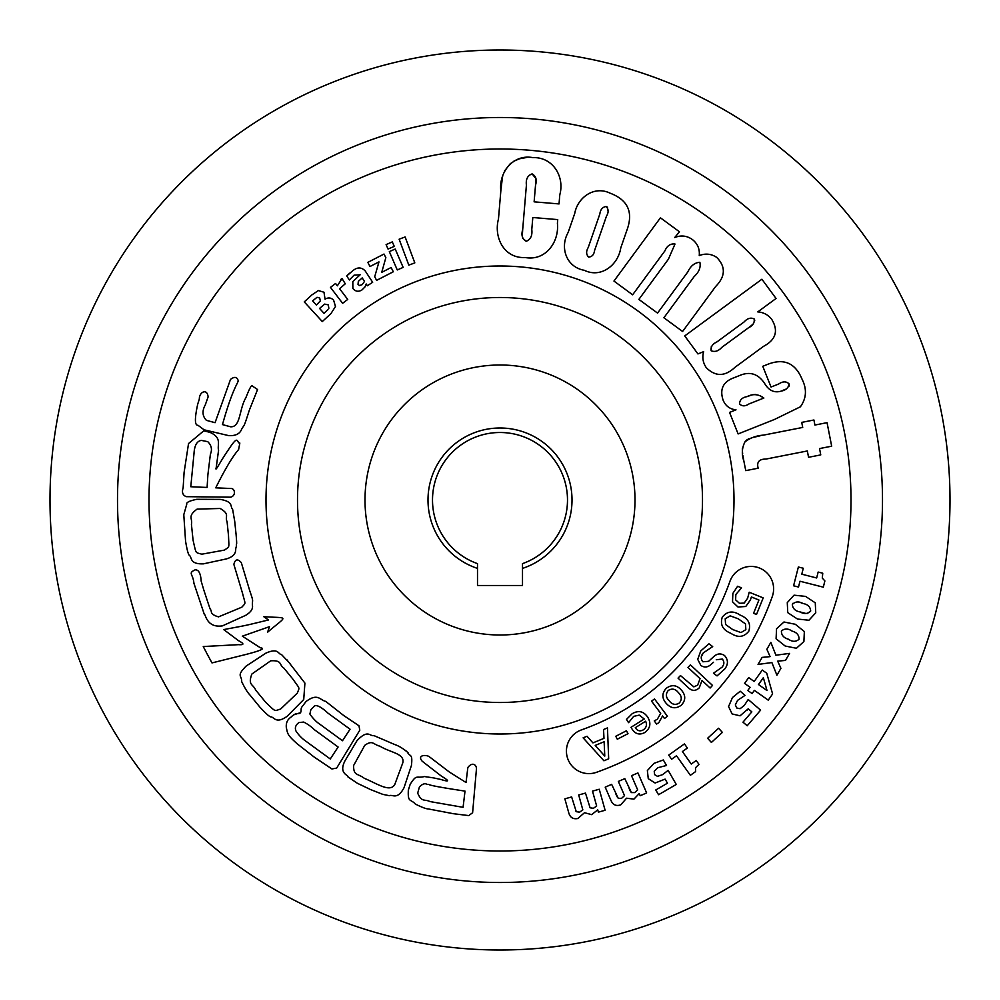 <?xml version="1.0" encoding="UTF-8"?>
<svg xmlns="http://www.w3.org/2000/svg" width="1000" height="1000" viewBox="0 0 1000 1000"><rect width="100%" height="100%" fill="white"/><g stroke="black" fill="none" stroke-linecap="round" stroke-linejoin="round"><path stroke-width="1.5" d="M428 500A72 72 0 0 1 500 428A72 72 0 0 1 522.5 568.4L522.5 585.5L477.5 585.5L477.5 568.4A72 72 0 0 1 428 500M522.5 568.4L522.5 563.638A67.5 67.5 0 0 0 500 432.5A67.5 67.5 0 0 0 477.5 563.638L477.5 568.4M566.425 751.125A22.5 22.5 0 0 0 596.438 772.325A288.9 288.9 0 0 0 772.325 596.438A22.5 22.5 0 0 0 758.625 567.712A22.5 22.5 0 0 0 729.912 581.413A243.9 243.9 0 0 1 581.413 729.912A22.5 22.5 0 0 0 566.425 751.125M149 500A351 351 0 0 1 500 149A351 351 0 0 1 851 500A351 351 0 0 1 500 851A351 351 0 0 1 149 500M734 500A234 234 0 0 1 500 734A234 234 0 0 1 266 500A234 234 0 0 1 500 266A234 234 0 0 1 734 500M117.5 500A382.5 382.5 0 0 1 500 117.5A382.5 382.5 0 0 1 882.5 500A382.5 382.5 0 0 1 500 882.5A382.5 382.5 0 0 1 117.5 500M50 500A450 450 0 0 0 500 950A450 450 0 0 0 950 500A450 450 0 0 0 500 50A450 450 0 0 0 50 500M635 500A135 135 0 0 0 500 365A135 135 0 0 0 365 500A135 135 0 0 0 500 635A135 135 0 0 0 635 500M702.5 500A202.5 202.5 0 0 1 500 702.5A202.5 202.5 0 0 1 297.5 500A202.5 202.5 0 0 1 500 297.5A202.5 202.5 0 0 1 702.5 500M230.512 379.387L215.062 422.688L206.45 420.363C202.325 416.138 201.938 410.975 205.3 404.862L208.113 396.9C207.2 387.863 199.088 392.188 199.338 399.113L197.787 403.875C194.575 418.35 194.638 425.487 197.975 425.262L204.075 429.8L228.663 435.613C235.425 435.975 239.7 433.95 241.475 429.562C244.925 423.225 243.212 429.35 249.312 410.262L257.562 389.525L252.413 386.05C251.85 384.137 249.662 388.025 245.875 397.7C238.888 409.663 240.8 427.362 230.55 426.788L222.475 424.6C232.95 387.025 238.45 382.925 238.15 380.525C237.013 376.812 234.475 376.425 230.512 379.387M215.738 487.837C233.463 452.212 239.112 450.25 238.725 448.875L239.775 443.525C236.225 441.8 238.775 433.825 227.4 451.287C221.238 459.988 214.513 473.363 216.2 467.663L218.575 450.275C217 444.787 222.475 437.812 209.725 432.262L203.738 430.863L188.538 443.55L184.088 472.488L183.137 487.887C181.65 492.312 182.7 495.238 186.262 496.662L230.637 497.188C236.375 495.662 234.887 488.188 230.837 488.5L215.738 487.837M234.713 521.287L232.587 509.137C229.812 507.075 234.112 501.725 220.238 499.4L196.762 499.312C189.375 500.863 186.025 502.512 186.75 504.237L183.787 514.7L185.562 541.15C186.938 549.362 188.15 554.062 189.213 555.237C192.275 557.125 189.15 564.362 203.412 563.85L226.4 558.913C239.013 555.2 234.55 547.362 236.1 547.888L236.438 545.35C236.188 541.812 237.288 548.438 236.1 534.6L234.713 521.287M195.025 569.888C187.712 573.45 193.062 573.638 193.912 583.25L204.25 614.188C205.575 613.625 206.425 628.312 222.5 625.85L245.588 615.375C250.938 612.2 253.2 608.763 252.375 605.087C252.3 598.787 253.888 602.812 249.688 590.55L241.3 562.612C237.662 558.538 235.188 559.138 233.863 564.412L242.488 593.15C245.562 605.163 246.025 602.45 241.85 607.175L218.55 616.862C213.65 615.525 211.213 613.612 211.238 611.112C208.863 604.788 213.238 618.837 203.725 589.75L201.2 581.213C200.662 573.263 198.6 569.487 195.025 569.888M207.55 654.762L211.988 662.913L246.262 654.375C260.837 650.612 265.55 648.425 260.413 647.812L242.325 636.175L269.475 626.675L267.575 632.238C287.863 614.688 289.312 618.538 263.712 616.65L268.538 619.95C242.15 626.325 250.413 624.55 223.725 629.587L238.525 640.688C244.312 643.737 244.312 645.062 238.538 644.663L203.25 646.538L207.55 654.762M289.962 663.475L281.488 654.513C277.962 654.362 278.775 647.412 265.825 653.175L246.2 666.025C235.975 676.4 241.863 675 241.7 681.688C244.938 688.288 247.613 692.65 249.75 694.775L259.862 707.1C265.525 713.2 269.113 716.45 270.65 716.85C274.237 716.75 275.6 724.513 287.225 716.237L303.725 699.5L304.913 683.1L286.825 659.7M306.012 701.538L301.675 707.275C300.225 709.6 302.663 713.812 297.475 713.637C295.575 713.55 293.375 714.75 290.887 717.237C287.45 719.5 285.925 722.913 286.312 727.45C287.688 733.925 287.25 734.925 297.25 743.863L314.125 757.025L331.912 768.962L336.662 768.1L359.8 730.188L358.95 725.763L343.825 715.612L325.675 701.35C319.938 700.212 317.887 692.625 306.012 701.538M411.425 765.462C412.887 753.037 409.775 757.05 407.463 752.188C403.038 748.475 398.862 745.95 394.938 744.613L373.95 735.6C369.7 736.6 368.2 728.85 356.975 740.688L344.963 760.85C338.3 773.925 348.8 775.062 347.863 776.825L357.337 783.263L370.5 789.538L382.85 794.388L389.363 795.675C392.5 794.112 397.175 800.438 404 787.775L411.425 765.462M433.587 777.9L424.412 776.55C415.913 778.662 416.925 773.775 410.188 784.287L408.338 790.163C407.713 802.9 410.513 798.662 415.337 804.05C421.812 807.288 426.087 808.913 428.162 808.913L453.45 813.713L468.775 815.588L472.612 812.725L476.488 768.5C476.112 764.25 472.025 762 467.837 767.513L466.05 782.525L449.35 772.025L429.712 757.038C427.113 754.475 416.512 754.638 422.238 761.263L441.587 776.263C449.688 781.087 449.5 782.163 441.012 779.513L433.587 777.9M534.125 201.838L559.038 203.925L559.788 194.812C564.85 176.612 552.863 156.875 532.875 157.625C513.312 153.887 498.612 172.162 500.825 190.987L498.475 218.975C493.537 237.4 504.125 258.625 525.212 257.525C545.538 261.262 559.325 242.062 557.413 223.337L557.725 219.6L532.812 217.512L531.788 229.525C532.5 235.487 530.662 239.4 526.287 241.275C522.25 239.037 521.05 235.175 522.675 229.662L526.413 185.162C525.7 179.225 527.6 175.463 532.125 173.9C535.988 176.05 537.125 179.8 535.525 185.15L534.125 201.838M620.775 247.887L627.075 229.737C633.45 212.013 627.75 199.812 609.963 193.125C594.275 185.5 577.612 197.375 574.75 213.412L568.162 232.425C559.562 247.438 566.312 267.2 584.288 270.287C601.175 278.575 618.212 264.85 620.775 247.887M762.775 366.287L771.05 387.038L778.662 384.025C782.738 381.275 786.175 381.2 788.988 383.787C788.6 387.725 786.038 390.163 781.287 391.087C774.4 393.188 768.825 390.613 764.562 383.363C758.312 374.025 750.263 371.3 740.425 375.188L734.438 377.575C723.275 381.475 719.488 388.963 723.075 400.05C725.45 405.875 729.75 409.137 736 409.837L729.538 412.413L738.112 433.938L774.587 419.412L800.387 406.8C806.425 398.35 807.038 389.263 802.2 379.538C795.45 363.038 783.938 357.975 767.65 364.35L762.775 366.287M345.275 283.788L342.025 278.562L337.362 285.812L335.575 283.475L330.475 287.362L342.612 303.312L347.725 299.413L339.588 288.738L345.275 283.788M335.487 306.5L333.6 300.125C331.025 297.613 328.188 297.3 325.062 299.2L323.975 292.238L318.363 290.562L311.9 294.9L304.275 301.9L322.287 321.562L330.875 313.7L335.487 306.5M798.375 567L793.587 585.788L798.5 587.038L799.987 581.237L823.3 587.175L824.887 580.925L822.288 578.088L822.763 573.212L818.162 572.05L816.663 577.975L801.775 574.188L803.288 568.25L798.375 567M787.75 612.65L797.475 619.038L808.913 620.25L815.75 612.825L815.263 602.825L805.562 596.4L794.05 595.175L787.275 602.625L787.75 612.65M762.125 657.387L758.05 664.425L771.888 662.562L776.912 675.238L780.913 668.325L777.688 661.15L785.5 660.413L789.587 653.375L775.938 655.225L770.85 642.362L766.85 649.262L770.088 656.637L762.125 657.387M750.075 687.3L747.788 690.512L752.1 693.562L754.375 690.35L768.238 700.15L772.613 693.962L766.737 673.225L762.262 670.05L754.188 681.488L748.688 677.588L744.575 683.413L750.075 687.3M578.688 794.975L582.837 809.875L579.587 812.15L576.263 811.688L571.638 796.938L564.862 798.838L568.675 812.525C569.963 817.438 573.013 819.425 577.837 818.512L584.5 812.712L591.688 814.65L597.725 809.825L598.375 812.15L605.112 810.263L599.237 789.237L592.5 791.125L596.663 806.025L593.4 808.288L590.1 807.812L585.462 793.088L578.688 794.975M618.35 781.425L624.525 795.625L621.6 798.312L618.25 798.312L611.65 784.35L605.2 787.163L610.862 800.188C612.812 804.875 616.112 806.425 620.763 804.85L626.562 798.2L633.938 799.125L639.263 793.525L640.212 795.725L646.637 792.938L637.925 772.925L631.512 775.713L637.675 789.9L634.763 792.588L631.425 792.575L624.8 778.625L618.35 781.425M647.362 770.537L648.263 778.662L655.113 783.025L665.1 779.112L667.463 783.188L655.775 789.963L658.55 794.725L676.275 784.45L668.125 770.375L662.525 774.663L657.513 776.35L654.638 774.663L654.225 771.275L657.812 767.7L666.525 765.475L663.325 759.963L654.025 763.337L647.362 770.537M684.45 743.913L668.7 755.1L671.625 759.225L676.488 755.763L690.375 775.3L695.625 771.587L695.475 767.75L698.975 764.35L696.237 760.5L691.263 764.038L682.4 751.562L687.375 748.037L684.45 743.913M718.6 728.25L707.6 738.288L711.4 742.438L722.387 732.4L718.6 728.25M728.562 706.55L732.113 713.95L740.062 715.812L748.238 708.787L751.825 711.862L742.987 722.163L747.2 725.775L760.6 710.138L748.2 699.513L744.312 705.425L740.125 708.7L736.838 708.037L735.325 704.963L737.537 700.387L745.05 695.375L740.2 691.213L732.487 697.525L728.562 706.55M776.087 638.775L785.175 646.025L796.438 648.275L803.9 641.525L804.35 631.55L795.3 624.275L783.962 622L776.55 628.775L776.087 638.775M364.913 287L366.2 283.988L367.362 285.763L372.663 282.262L365.188 270.912C361.438 267.05 357.287 267 352.738 270.788L346.712 275.95L349.363 279.975L354.038 275.188L360.163 274.775L352.812 281.575L352.863 288.45C355.387 291.537 358.4 292.05 361.887 290L364.913 287M376.6 280.35L393.312 271.762L391.138 267.512L381.725 272.35L385.85 257.65L384 254.05L367.837 262.362L369.975 266.537L378.975 261.9L374.712 276.7L376.6 280.35M388.038 249.062L394.25 246.375L392.312 241.9L386.1 244.6L388.038 249.062M397.262 269.95L403.15 267.4L395.213 249.05L389.325 251.6L397.262 269.95M408.812 265.138L414.812 262.887L405.125 236.95L399.125 239.2L408.812 265.138M819.538 448.575L831.675 446.188L827.05 422.663L814.912 425.05L813.925 420L801.725 422.388L802.712 427.438L763.562 435.112C756.5 435.6 750.312 437.837 745 441.825C741.875 447.9 741.5 454.338 743.888 461.163L745.75 470.637L758.175 468.2C756.5 462.088 759.15 459.038 766.1 459.038L807.337 450.962L808.562 457.287L820.763 454.9L819.538 448.575M757.775 311.9L776.05 298.475L761.9 279.225L684.725 335.925L697.938 353.925L703.637 351.662C702.05 357.45 702.938 362.788 706.3 367.688C715.425 376.788 724.975 376.675 734.95 367.337L763.462 346.388C775.825 339.837 778.625 330.887 771.838 319.55C768.312 314.887 763.625 312.337 757.775 311.9M674.7 237.55L679.45 231.788L660.425 217.812L613.95 281.062L632.638 294.8L664.85 250.95C667.062 245.775 670.45 243.463 675 244.025L668.4 259.2L638.875 299.387L657.55 313.1L687.85 271.863C690.688 265.825 694.7 262.638 699.875 262.288C700.938 267.312 699.038 272.062 694.2 276.525L663.9 317.762L682.588 331.488L715.625 286.537C725.512 276.438 725.875 266.725 716.725 257.413C711.263 253.775 705.438 253.175 699.25 255.588C699.862 248.938 697.55 243.575 692.325 239.5C686.825 235.637 680.95 234.988 674.7 237.55M575.638 810.7L576.263 811.688M616 794.35L617.513 797.45M629.15 788.625L630.513 791.438M630.675 791.712L631.425 792.575M748.238 708.787L747.225 710.075M767.025 690.575L758.487 684.538L763.35 677.675L767.025 690.575M799.05 639.263C795.95 641.975 792.387 641.95 788.363 639.2C783.7 637.875 781.375 635.15 781.4 631.038C784.513 628.35 788.088 628.375 792.1 631.1C796.812 632.413 799.125 635.125 799.05 639.263M792.913 603.337L792.325 604.438C795.212 601.475 798.775 601.163 802.987 603.513L801.15 602.9M807.325 613.488L810.688 611.013C807.85 614 804.3 614.3 800.025 611.925L805.788 613.438M802.987 603.513C807.825 604.375 810.387 606.875 810.688 611.013M800.025 611.925C795.238 611.038 792.675 608.55 792.325 604.438M317.025 297.3L319.7 297.987L320.325 300.912L316.425 305.038L312.625 300.875L317.025 297.3M317.225 304.312L320.325 300.912M327.975 309.613L324.025 313.325L319.55 308.438L324.65 304.113L328.275 304.862L328.85 308.263M340.775 279.425L342.025 278.562M347.262 275.375L349.562 273.212M358.013 284.438L359.525 285.562L358.013 284.438L358.338 281.35L362.2 277.925L364.5 281.4L362.2 284.625L359.525 285.562M743.888 461.163L742.875 455.4M742.65 453.75L742.4 451.262M742.337 450.375L742.387 448.263M745 441.825L745.75 440.938M746.737 440.012L748.85 438.725M751.213 437.9L760.212 435.775M766.1 459.038C759.15 459.038 756.5 462.088 758.175 468.2M781.287 391.087L785.387 389.275M788.85 386.65L789.2 385.712M789.25 385.225L788.988 383.787M751.25 395.163L747 396.637C752.938 393.612 758.55 394.075 763.863 398.038L761.175 396.475M755.688 394.475L753.45 394.637M763.863 398.038L748.913 403.975C745.15 406.475 742.013 406.438 739.513 403.875C739.7 399.925 742.2 397.512 747 396.637M711.275 346.7L711.112 350.737C710.588 346.9 712.513 343.975 716.888 341.938L744.163 321.9C747.387 318.325 750.713 317.325 754.137 318.913C754.75 322.75 752.862 325.7 748.475 327.775L750.825 325.975M751.8 325.175L753.062 324.038M754.788 320.213L754.137 318.913M748.475 327.775L721.825 347.35C718.388 351.138 714.825 352.275 711.112 350.737M608.013 211.05L607.4 207.175L606.175 206.525C608.675 209.163 608.763 212.425 606.413 216.325L594.562 250.538C593.987 254.688 592 256.863 588.6 257.075C586.125 254.513 586 251.312 588.237 247.5L599.825 214.025C600.438 209.5 602.55 207 606.175 206.525M500.825 190.987L502.337 178.1M502.438 177.512L502.663 176.388M504.425 171.075L510.55 163.363M513.475 161.375L519.288 158.863M519.688 158.75L526.175 157.575M522.675 229.662L522.388 234.838M522.6 238.275L526.287 241.275M535.525 185.15L535.812 179.75M535.8 178.463L532.125 173.9M643.35 729.837C640.05 731.663 637.362 730.938 635.3 727.688L645.625 721.2C647.225 724.725 646.462 727.6 643.35 729.837M732.725 629.562L725.575 624.487L725.2 618.763L730.2 615.837L738.325 618.85L745.487 623.913L745.85 629.65L740.962 632.575L732.725 629.562M679.325 703C675.5 705.362 672.113 704.625 669.188 700.788C665.8 697.412 665.487 693.975 668.275 690.462C672.1 688.138 675.487 688.863 678.413 692.663C681.862 696.05 682.163 699.5 679.325 703M604.775 756.1L595.212 745.4L604.138 741.75L604.775 756.1M706.575 666.888L705.863 667.025M701.513 660.037L702.913 661.775C700.55 658.875 700.7 655.888 703.388 652.812L712.7 646.6L708.962 643.787L700.763 650.925L697.725 659.35L700.837 665.425C704.212 667.712 707.487 667.487 710.662 664.75L713.487 662.275M703.388 652.812L701.513 656.237M750.888 598.562L750.6 599.35M658.825 722.688L656.587 724.05L658.825 722.688L662.575 715.913L664.488 718.475L667.438 716.275L654.513 698.95L651.562 701.137L660.7 713.388L657.35 719.2L654.262 720.925L656.587 724.05M615.775 736.275L617.3 739.225L628 733.688L626.475 730.738L615.775 736.275M630.962 727.325L632.013 728.988C635.312 734.163 639.612 735.312 644.925 732.438C650.375 728.25 651.3 723.15 647.7 717.138C643.587 711.213 638.387 710.075 632.125 713.75L626.5 719.375L628.562 722.663L633.688 716.363L639.212 715.113L644.237 718.988L630.962 727.325M678.05 678.138L688.3 687.663C691.963 691.15 695.6 691.237 699.225 687.9L702.025 680.5L710.113 688.012L712.513 685.425L690.387 664.862L687.987 667.45L700.05 678.65L697.65 685.15L693.838 686.862L680.45 675.562L678.05 678.138M716.263 659.75L722.312 659.05C724.463 661.688 724.375 664.412 722.013 667.225L713.462 673.2L717.038 675.9L724.65 669.1C728.388 664.312 728.337 659.788 724.513 655.512C720.675 653.075 717.05 653.487 713.65 656.725L708.587 661.325L702.913 661.775M730.775 633.25C737.925 637.975 743.925 637.3 748.8 631.213C751.075 623.725 748.238 618.375 740.275 615.163C733.138 610.413 727.125 611.087 722.25 617.212C719.963 624.7 722.812 630.05 730.775 633.25M737.987 607L745.763 606.5L750.3 600.125L751.4 596.975L758.925 600.013L753.562 613.288L756.513 614.487L763.213 597.888L749.2 592.225L747.638 598.212L744.188 603.075L739.45 603.3L735.625 599.862L735.837 594.513L741.538 587.85L737.613 586.263L732.862 593.387L732.525 601.775L737.987 607M666.237 703.388C670.825 708.5 675.837 709.1 681.287 705.225C685.837 700.312 685.863 695.263 681.363 690.062C676.775 684.95 671.762 684.35 666.325 688.25C661.787 693.162 661.75 698.213 666.237 703.388M583.125 737.85L603.9 760.775L608.675 758.825L607.463 727.913L603.538 729.513L603.987 738.363L592.925 742.887L587.05 736.25L583.125 737.85M465.012 791.112C418.663 784.1 433.162 784.7 426.938 784.338C424.975 783.05 422.475 783.913 419.425 786.938L417.688 793.138C421.763 802.625 424.787 798.913 429.913 801.55L463.075 807.325L465.012 791.112M408.2 752.925L405.438 750.312M402.825 762.738C404.9 753.487 390.337 752.625 380 746.225C372.912 744.425 372.912 739.725 364.775 745.312L353.625 765.5C353.4 776.087 358.025 773.312 364.375 778.363C376.788 783.388 390.225 793.05 394.837 784.35L402.825 762.738M300.325 712.725L293.712 714.837M314.462 729.762C311.337 726.688 307.75 724.112 303.675 722.062L298.85 722.575C295.512 725.15 294.587 728.025 296.075 731.188C298.85 735.288 302.075 738.587 305.75 741.112L330.262 758.975L338.113 747.013L314.462 729.762M328.275 713.375C327.975 713.225 316.913 702.275 313.8 706.675L310.875 709.663L310 713.587C308.538 713.05 315.113 721.237 319.188 723.75L342.5 740.738L350.05 729.212L328.275 713.375M283.775 667.987C278.812 664.862 282.587 660.113 270.712 660.812L251.85 674.062C247.575 685.575 253.35 684.05 255.575 689.95L265.625 702.2C276.388 712.45 273.837 710.975 280.562 709.087L297.262 693.188C299.65 686.85 300.312 689.675 292.688 678.863L283.775 667.987M227.062 521.638C224.6 516.312 230.4 514.412 220.125 508.475L197.075 509.125C187.15 516.388 192.775 518.312 191.438 524.45L193.075 540.225C196.425 554.712 195.1 552.087 201.762 554.2L224.45 550.1C229.925 546.125 228.938 548.837 228.512 535.625L227.062 521.638M239.775 443.75L239.725 442.85M207.875 474.875L210.4 454.162C212.387 449.575 211.513 445.412 207.775 441.675L201.45 440.412C197 440.962 194.513 445.288 194.013 453.4L190.787 486.737L207.1 487.45L207.875 474.875"/></g></svg>
